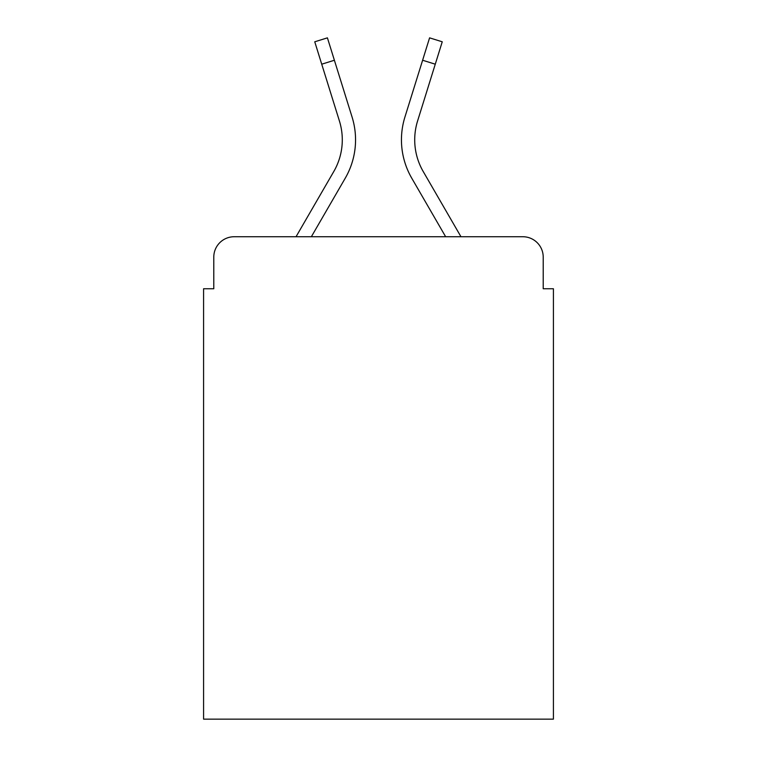 <?xml version="1.0" encoding="UTF-8"?>
<svg xmlns="http://www.w3.org/2000/svg" width="757" height="757" viewBox="0 0 757 757"><rect width="100%" height="100%" fill="white"/><g stroke="black" fill="none" stroke-linecap="round" stroke-linejoin="round"><path stroke-width="1.14" d="M213.786 257.134L213.786 288.748L213.786 257.134A20.401 20.401 0 0 1 234.187 236.733L296.034 236.733L333.78 171.527A63.238 63.238 0 0 0 339.429 121.044L314.751 41.796L327.412 37.85L352.09 117.098A76.495 76.495 0 0 1 345.258 178.169L311.354 236.733L445.646 236.733L411.742 178.169A76.495 76.495 0 0 1 404.91 117.098L429.588 37.85L442.249 41.796L435.266 64.194L422.614 60.248L404.91 117.098M543.214 288.748L543.214 257.134L543.214 288.748L553.414 288.748L553.414 719.15L203.586 719.15L203.586 288.748L213.786 288.748M543.214 257.134A20.401 20.401 0 0 0 522.813 236.733L234.187 236.733M423.22 171.527A63.238 63.238 0 0 1 417.571 121.044A63.238 63.238 0 0 0 423.22 171.527A63.238 63.238 0 0 1 417.571 121.044A63.238 63.238 0 0 0 423.22 171.527A63.238 63.238 0 0 1 417.571 121.044A63.238 63.238 0 0 0 423.22 171.527A63.238 63.238 0 0 1 417.571 121.044A63.238 63.238 0 0 0 423.22 171.527A63.238 63.238 0 0 1 417.571 121.044A63.238 63.238 0 0 0 423.22 171.527A63.238 63.238 0 0 1 417.571 121.044A63.238 63.238 0 0 0 423.22 171.527A63.238 63.238 0 0 1 417.571 121.044A63.238 63.238 0 0 0 423.22 171.527A63.238 63.238 0 0 1 417.571 121.044A63.238 63.238 0 0 0 423.22 171.527L460.966 236.733L522.813 236.733M321.734 64.194L334.386 60.248L352.09 117.098M333.78 171.527A63.238 63.238 0 0 0 339.429 121.044A63.238 63.238 0 0 1 333.78 171.527A63.238 63.238 0 0 0 339.429 121.044A63.238 63.238 0 0 1 333.78 171.527A63.238 63.238 0 0 0 339.429 121.044A63.238 63.238 0 0 1 333.78 171.527A63.238 63.238 0 0 0 339.429 121.044A63.238 63.238 0 0 1 333.78 171.527A63.238 63.238 0 0 0 339.429 121.044A63.238 63.238 0 0 1 333.78 171.527A63.238 63.238 0 0 0 339.429 121.044A63.238 63.238 0 0 1 333.78 171.527A63.238 63.238 0 0 0 339.429 121.044A63.238 63.238 0 0 1 333.78 171.527M417.571 121.044L435.266 64.194"/></g></svg>
